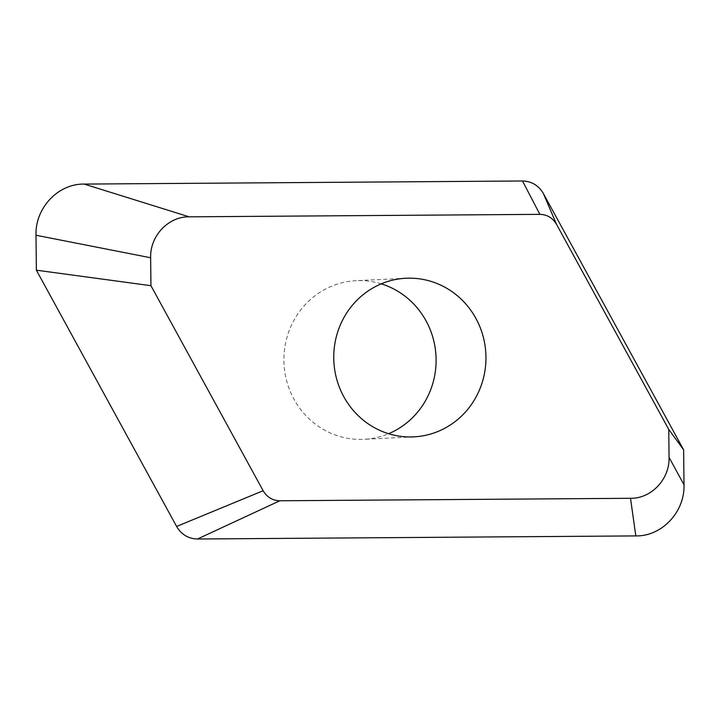 <?xml version="1.0" encoding="UTF-8"?>
<svg xmlns="http://www.w3.org/2000/svg" width="720" height="720" viewBox="0 0 720 720"><rect width="100%" height="100%" fill="white"/><g stroke="black" fill="none" stroke-linecap="round" stroke-linejoin="round"><path stroke-width="0.54" stroke-dasharray="3.6 2.7" d="M381.258 283.851A79.407 76.095 87.2 0 0 359.172 280.602A79.407 76.095 87.2 0 0 356.112 280.692A79.407 76.095 87.2 0 0 283.932 362.133A79.407 76.095 87.2 0 0 360.828 439.398A79.407 76.095 87.2 0 0 363.888 439.308A79.407 76.095 87.2 0 0 388.593 433.71M413.73 436.869L363.888 439.308M405.963 278.244L356.112 280.692"/><path stroke-width="1.08" d="M539.865 214.353C547.155 214.56 552.717 217.908 556.56 224.397L668.754 429.417L669.051 457.362C669.816 479.088 651.339 498.708 630.513 498.294L279.837 500.769C272.547 500.553 266.976 497.205 263.142 490.725L150.939 285.696L150.651 257.751C149.886 236.034 168.363 216.414 189.189 216.828L539.865 214.353L522.513 180.99C531.63 181.251 538.587 185.436 543.384 193.545L556.56 224.397M543.384 193.545L683.631 449.82L684 484.758C684.954 511.911 661.86 536.436 635.823 535.914L197.487 539.01C188.37 538.749 181.413 534.564 176.616 526.455L36.369 270.18L36 235.242C35.046 208.089 58.14 183.564 84.177 184.086L522.513 180.99M84.177 184.086L189.189 216.828M683.631 449.82L668.754 429.417M36 235.242L150.651 257.751M36.369 270.18L150.939 285.696M176.616 526.455L263.142 490.725M197.487 539.01L279.837 500.769M635.823 535.914L630.513 498.294M684 484.758L669.051 457.362M410.679 436.959A79.407 76.095 -92.8 0 1 333.783 359.685A79.407 76.095 -92.8 0 1 405.963 278.244A79.407 76.095 -92.8 0 1 409.014 278.163A79.407 76.095 -92.8 0 1 485.919 355.428A79.407 76.095 -92.8 0 1 413.73 436.869A79.407 76.095 -92.8 0 1 410.679 436.959M388.593 433.71A79.407 76.095 87.2 0 0 436.005 356.274A79.407 76.095 87.2 0 0 381.258 283.851"/></g></svg>

